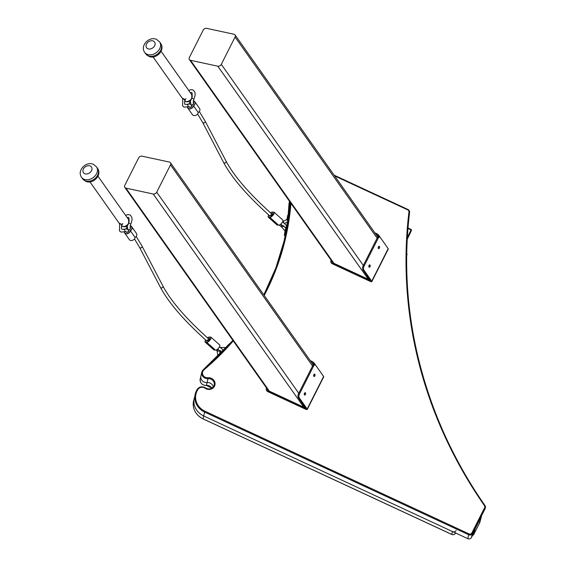 <?xml version="1.0" encoding="UTF-8"?>
<svg xmlns="http://www.w3.org/2000/svg" width="567" height="567" viewBox="0 0 567 567"><rect width="100%" height="100%" fill="white"/><g stroke="black" fill="none" stroke-linecap="round" stroke-linejoin="round"><path stroke-width="0.85" d="M203.057 418.85L451.764 534.405L452.452 531.548L203.702 415.972A16.975 15.692 -166.5 0 1 194.297 397.956A16.975 15.692 -166.5 0 0 203.702 415.972L204.637 412.074A16.975 15.692 -166.5 0 1 195.232 394.058A16.975 15.692 -166.5 0 1 196.395 390.883L193.609 400.819A16.975 15.692 13.5 0 0 203.014 418.836L203.702 415.972L467.74 538.65L468.675 534.752L204.637 412.074L204.992 411.238L469.029 533.908A2.105 1.942 13.5 0 0 471.815 533.051L484.657 507.628A2.105 1.942 13.5 0 0 484.502 505.721A472.02 436.399 -166.5 0 1 408.963 211.909A2.105 1.942 13.5 0 0 407.765 209.875L334.622 175.898M206.324 385.418L206.36 385.461C202.008 385.206 199.96 383.023 200.222 378.919A5.613 5.188 13.5 0 0 206.388 385.411L207.075 382.555A5.613 5.188 -166.5 0 1 200.902 376.056A5.613 5.188 -166.5 0 0 207.075 382.555A5.613 5.188 -166.5 0 1 213.284 386.985A5.613 5.188 13.5 0 0 207.075 382.555L208.011 378.657A5.613 5.188 -166.5 0 1 201.838 372.158A5.613 5.188 -166.5 0 1 202.221 371.109M473.636 531.414L472.892 534.511A2.807 2.594 -166.5 0 1 472.701 535.035L471.453 537.502A2.807 2.594 -166.5 0 1 467.74 538.65M283.932 241.918A277.249 256.327 13.5 0 0 285.293 235.645A277.249 256.327 13.5 0 1 283.932 241.918M286.399 229.791A277.249 256.327 13.5 0 0 287.675 221.768A277.249 256.327 13.5 0 1 286.399 229.791M288.532 214.957A277.249 256.327 13.5 0 0 289.652 201.519A277.249 256.327 13.5 0 1 288.532 214.957M485.083 508.741L472.389 533.604L471.453 537.502M452.452 531.548A2.807 2.594 13.5 0 0 456.159 530.4M481.496 516.183L475.103 528.706L473.445 535.057L479.838 522.483L481.496 516.183M475.04 528.961L481.206 516.764L479.895 522.221L473.736 534.426L475.04 528.961M473.076 535.12L474.083 530.521M478.725 521.675L479.895 522.221M406.695 255.774L406.943 253.832M407.092 254.647L406.596 255.327M407.34 237.523L411.054 229.904L407.964 228.473M407.248 239.239L411.465 230.493L407.283 238.473M411.465 230.493L411.316 229.678M378.451 246.822A1.226 0.652 102.2 0 0 378.65 248.672A1.226 0.652 102.2 0 0 379.373 248.126A1.226 0.652 102.2 0 0 379.167 246.276A1.226 0.652 102.2 0 0 378.451 246.822M378.253 248.148A1.226 0.652 102.2 0 0 378.402 247.914A1.226 0.652 102.2 0 0 378.593 246.588M369.06 265.413A1.226 0.652 102.2 0 0 369.259 267.27A1.226 0.652 102.2 0 0 369.975 266.717A1.226 0.652 102.2 0 0 369.776 264.867A1.226 0.652 102.2 0 0 369.06 265.413M368.862 266.745A1.226 0.652 102.2 0 0 369.004 266.511A1.226 0.652 102.2 0 0 369.202 265.179M364.014 266.249A2.807 1.495 102.2 0 0 363.894 270.062L362.923 269.849A2.807 1.495 -77.8 0 1 363.043 266.036L364.014 266.249L378.104 238.36A2.807 1.495 102.2 0 1 379.741 237.105A2.807 1.495 102.2 0 1 380.329 237.523L388.175 248.637A1.503 0.56 26.8 0 1 388.289 248.998A1.503 0.56 26.8 0 1 388.275 249.041A1.503 0.56 26.8 0 1 388.246 249.083M363.894 270.062L371.739 281.168A1.503 0.56 26.8 0 1 371.853 281.537A1.503 0.56 26.8 0 1 371.839 281.579A1.503 0.56 26.8 0 1 370.364 281.459L332.418 263.825A2.807 2.594 -166.5 0 1 330.866 260.848L330.965 260.416A2.807 2.594 13.5 0 0 332.524 263.393L332.418 263.825M362.923 269.849L370.471 281.026L332.524 263.393M378.104 238.36L377.133 238.147L363.043 266.036M217.792 66.19L190.519 60.308L333.942 263.336L368.344 279.318L217.792 66.19A2.807 2.133 -35.2 0 0 221.286 64.362L235.078 37.053L377.133 238.147A2.807 1.495 -77.8 0 1 378.77 236.893L379.741 237.105M387.254 247.332L378.636 235.114L378.146 236.085A2.807 1.042 -153.2 0 0 376.077 234.547L376.041 234.532M378.713 236.886L378.146 236.085M376.077 234.547L376.566 233.576L374.78 232.746M376.566 233.576A2.807 1.042 26.8 0 1 378.636 235.114M313.877 374.652A1.226 0.652 102.2 0 0 314.083 376.502A1.226 0.652 102.2 0 0 314.798 375.956A1.226 0.652 102.2 0 0 314.6 374.1A1.226 0.652 102.2 0 0 313.877 374.652M313.686 375.978A1.226 0.652 102.2 0 0 313.827 375.744A1.226 0.652 102.2 0 0 314.019 374.418M304.486 393.243A1.226 0.652 102.2 0 0 304.692 395.093A1.226 0.652 102.2 0 0 305.407 394.547A1.226 0.652 102.2 0 0 305.209 392.697A1.226 0.652 102.2 0 0 304.486 393.243M304.295 394.568A1.226 0.652 102.2 0 0 304.436 394.334A1.226 0.652 102.2 0 0 304.628 393.009M299.44 394.072A2.807 1.495 102.2 0 0 299.319 397.885L298.348 397.68A2.807 1.495 -77.8 0 1 298.469 393.867L299.44 394.072L313.53 366.183A2.807 1.495 102.2 0 1 315.174 364.928A2.807 1.495 102.2 0 1 315.755 365.354L323.608 376.46A1.503 0.56 26.8 0 1 323.722 376.821A1.503 0.56 26.8 0 1 323.7 376.871A1.503 0.56 26.8 0 1 323.679 376.913M299.319 397.885L307.172 408.998A1.503 0.56 26.8 0 1 307.286 409.36A1.503 0.56 26.8 0 1 307.264 409.409A1.503 0.56 26.8 0 1 305.797 409.289L267.851 391.655A2.807 2.594 -166.5 0 1 266.292 388.678L266.398 388.246A2.807 2.594 13.5 0 0 267.95 391.223L267.851 391.655M298.348 397.68L305.904 408.85L267.95 391.223M313.53 366.183L312.559 365.977L298.469 393.867M153.218 194.013L125.952 188.138L269.368 391.159L303.777 407.149L153.218 194.013A2.807 2.133 -35.2 0 0 156.712 192.192L170.511 164.884L312.559 365.977A2.807 1.495 -77.8 0 1 314.203 364.723L315.174 364.928M322.687 375.156L314.068 362.944L313.579 363.915A2.807 1.042 -153.2 0 0 311.503 362.377L311.474 362.363M314.139 364.709L313.579 363.915M311.503 362.377L311.999 361.399L310.213 360.569M311.999 361.399A2.807 1.042 26.8 0 1 314.068 362.944M218.408 355.282L219.075 354.928L219.713 355.36M225.942 348.882L225.482 347.855L226.077 347.635M219.606 355.381L219.004 354.985A5.613 1.021 130.1 0 0 215.446 358.535L215.602 358.67M229.429 344.396L229.203 344.212A5.613 1.021 130.1 0 0 225.546 348.173L225.985 348.74M229.344 344.261A4.21 0.765 130.1 0 0 229.309 344.212A4.21 0.765 130.1 0 0 229.252 344.183L229.011 344.204A5.436 0.985 -49.9 0 0 225.631 347.84L225.482 347.855M215.021 359.882L215.34 358.436A5.436 0.985 -49.9 0 1 218.656 355.098L218.586 355.034M285.052 231.251L284.485 234.582L285.052 231.251M287.604 215.892L287.037 219.223L287.604 215.892M285.236 229.557L285.095 231.017L285.236 229.557L286.441 228.933L285.591 229.309L284.804 234.143L285.492 234.27L286.427 229.33M285.095 231.017L285.144 230.514L285.073 231.053L281.99 227.431M283.854 222.788L282.855 221.647L286.973 219.372L287.71 215.283L286.987 219.833L288.001 214.865L287.703 215.297L288.001 214.865L288.837 215.184L287.774 220.435L288.688 215.035L287.993 214.914L287.108 220.166L287.774 220.435L287.639 221.754L287.944 220.421L287.745 221.3M287.093 220.272L286.952 219.443L287.093 220.272L287.916 220.606M285.364 235.525L285.47 234.384L284.783 234.256L284.329 235.34L285.605 229.224M286.356 229.281L285.662 234.291L286.434 229.522M119.899 224.192L119.899 223.497C121.785 224.27 122.302 224.865 121.444 225.269M128.702 230.202L128.567 230.011A1.581 1.198 144.8 0 1 128.638 230.103A1.581 1.198 144.8 0 1 128.305 231.768A1.581 1.198 144.8 0 1 126.476 232.25A1.581 1.198 144.8 0 1 126.065 231.924A1.581 1.198 144.8 0 1 125.902 231.534M125.598 233.491A3.154 2.396 144.8 0 1 124.775 232.831A3.154 2.396 144.8 0 1 124.428 231.832A3.154 2.396 144.8 0 0 124.775 232.831L124.775 232.831A3.154 2.396 144.8 0 0 127.851 233.448A3.154 2.396 144.8 0 0 130.24 230.734A3.154 2.396 144.8 0 1 125.598 233.491M126.172 228.692A3.154 2.396 144.8 0 1 127.114 227.133A3.154 2.396 144.8 0 0 126.172 228.692M129.992 226.006A3.154 2.396 144.8 0 1 131.587 226.85A3.154 2.396 144.8 0 1 130.24 230.734A3.154 2.396 144.8 0 0 131.587 226.85A3.154 2.396 144.8 0 0 130.764 226.198A3.154 2.396 144.8 0 0 129.992 226.006M129.992 227.487A1.581 1.198 144.8 0 1 130.297 227.764A1.581 1.198 144.8 0 1 130.134 229.238A1.581 1.198 144.8 0 1 128.567 230.011M206.26 340.505A1.581 0.574 -48.3 0 0 206.338 340.81A1.581 0.574 -48.3 0 0 207.777 340.051A1.581 0.574 -48.3 0 0 207.692 340.838A1.581 0.574 -48.3 0 0 209.173 340.044A1.581 0.574 -48.3 0 0 209.79 338.485A1.581 0.574 -48.3 0 0 208.351 339.236L208.401 339.279M208.351 339.236A1.581 0.574 -48.3 0 0 208.436 338.449A1.581 0.574 -48.3 0 0 208.124 338.407M205.686 339.994A3.154 1.148 -48.3 0 0 205.289 341.986A3.154 1.148 -48.3 0 0 206.516 341.83A3.154 1.148 -48.3 0 0 206.643 342.021A3.154 1.148 -48.3 0 0 209.599 340.427A3.154 1.148 -48.3 0 0 210.839 337.308A3.154 1.148 -48.3 0 0 209.613 337.464A3.154 1.148 -48.3 0 0 209.485 337.273A3.154 1.148 -48.3 0 0 207.55 337.897A3.154 1.148 -48.3 0 1 209.485 337.273A3.154 1.148 -48.3 0 1 209.613 337.464A3.154 1.148 -48.3 0 1 210.839 337.308L210.839 337.308A3.154 1.148 -48.3 0 1 210.18 339.697A3.154 1.148 -48.3 0 1 206.643 342.021A3.154 1.148 -48.3 0 1 206.516 341.83A3.154 1.148 -48.3 0 1 205.289 341.986A3.154 1.148 -48.3 0 1 205.686 339.994M130.02 225.857A3.331 2.53 144.8 0 1 130.857 226.056A3.331 2.53 144.8 0 1 131.728 226.75L136.463 233.455A3.331 2.53 144.8 0 1 135.123 237.495L130.389 230.797A3.331 2.53 144.8 0 1 127.83 233.597A3.331 2.53 144.8 0 1 124.627 232.931A3.331 2.53 144.8 0 1 124.272 231.91M131.728 226.75A3.331 2.53 144.8 0 1 130.389 230.797M135.123 237.495A3.331 2.53 144.8 0 1 132.565 240.302A3.331 2.53 144.8 0 1 129.368 239.635L124.627 232.931M126.023 228.671A3.331 2.53 144.8 0 1 127.107 226.956M205.637 339.945A3.331 1.212 -48.3 0 0 205.169 342.114A3.331 1.212 -48.3 0 0 206.409 341.986A3.331 1.212 -48.3 0 0 206.53 342.149A3.331 1.212 -48.3 0 0 210.258 339.697A3.331 1.212 -48.3 0 0 210.959 337.174A3.331 1.212 -48.3 0 0 209.719 337.308A3.331 1.212 -48.3 0 0 209.599 337.138A3.331 1.212 -48.3 0 0 207.501 337.847M215.191 349.804A3.331 1.212 -48.3 0 0 215.311 349.974A3.331 1.212 -48.3 0 0 219.039 347.521A3.331 1.212 -48.3 0 0 219.741 344.998L210.959 337.174M205.169 342.114L213.957 349.938A3.331 1.212 -48.3 0 0 215.148 349.825M209.379 339.676A1.403 0.51 -48.3 0 0 209.677 338.612A1.403 0.51 -48.3 0 0 208.103 339.647A1.403 0.51 -48.3 0 0 207.813 340.71A1.403 0.51 -48.3 0 0 209.379 339.676M183.013 99.246L183.013 98.545C184.899 99.324 185.416 99.912 184.558 100.324M191.816 105.256L191.681 105.058A1.581 1.198 144.8 0 1 191.752 105.15A1.581 1.198 144.8 0 1 191.419 106.823A1.581 1.198 144.8 0 1 189.591 107.305A1.581 1.198 144.8 0 1 189.18 106.972A1.581 1.198 144.8 0 1 189.017 106.589M188.712 108.538A3.154 2.396 144.8 0 1 187.89 107.886A3.154 2.396 144.8 0 1 187.542 106.88A3.154 2.396 144.8 0 0 187.89 107.886L187.89 107.886A3.154 2.396 144.8 0 0 190.966 108.495A3.154 2.396 144.8 0 0 193.361 105.781A3.154 2.396 144.8 0 1 188.712 108.538M189.286 103.747A3.154 2.396 144.8 0 1 190.236 102.188A3.154 2.396 144.8 0 0 189.286 103.747M193.106 101.061A3.154 2.396 144.8 0 1 194.701 101.904A3.154 2.396 144.8 0 1 193.361 105.781A3.154 2.396 144.8 0 0 194.701 101.904L194.701 101.904A3.154 2.396 144.8 0 0 193.879 101.245A3.154 2.396 144.8 0 0 193.106 101.061M193.106 102.542A1.581 1.198 144.8 0 1 193.411 102.811A1.581 1.198 144.8 0 1 193.248 104.293A1.581 1.198 144.8 0 1 191.681 105.058M269.375 215.552A1.581 0.574 -48.3 0 0 269.453 215.857A1.581 0.574 -48.3 0 0 270.891 215.106A1.581 0.574 -48.3 0 0 270.806 215.892A1.581 0.574 -48.3 0 0 272.288 215.099A1.581 0.574 -48.3 0 0 272.911 213.539A1.581 0.574 -48.3 0 0 271.465 214.291L271.515 214.333M271.465 214.291A1.581 0.574 -48.3 0 0 271.55 213.504A1.581 0.574 -48.3 0 0 271.239 213.461M268.801 215.042A3.154 1.148 -48.3 0 0 268.404 217.041A3.154 1.148 -48.3 0 0 269.637 216.885A3.154 1.148 -48.3 0 0 269.757 217.069A3.154 1.148 -48.3 0 0 272.713 215.474A3.154 1.148 -48.3 0 0 273.96 212.356A3.154 1.148 -48.3 0 0 272.727 212.512A3.154 1.148 -48.3 0 0 272.599 212.327A3.154 1.148 -48.3 0 0 270.672 212.951A3.154 1.148 -48.3 0 1 272.599 212.327A3.154 1.148 -48.3 0 1 272.727 212.512A3.154 1.148 -48.3 0 1 273.96 212.356A3.154 1.148 -48.3 0 1 273.294 214.751A3.154 1.148 -48.3 0 1 269.757 217.069A3.154 1.148 -48.3 0 1 269.637 216.885A3.154 1.148 -48.3 0 1 268.404 217.041L268.404 217.041A3.154 1.148 -48.3 0 1 268.801 215.042M193.141 100.912A3.331 2.53 144.8 0 1 193.978 101.11A3.331 2.53 144.8 0 1 194.842 101.805L199.577 108.503A3.331 2.53 144.8 0 1 198.237 112.55L193.503 105.845A3.331 2.53 144.8 0 1 190.951 108.651A3.331 2.53 144.8 0 1 187.748 107.985A3.331 2.53 144.8 0 1 187.386 106.965M194.842 101.805A3.331 2.53 144.8 0 1 193.503 105.845M198.237 112.55A3.331 2.53 144.8 0 1 195.686 115.356A3.331 2.53 144.8 0 1 192.482 114.69L187.748 107.985M189.137 103.718A3.331 2.53 144.8 0 1 190.228 102.01M268.751 214.999A3.331 1.212 -48.3 0 0 268.283 217.168A3.331 1.212 -48.3 0 0 269.523 217.033A3.331 1.212 -48.3 0 0 269.644 217.204A3.331 1.212 -48.3 0 0 273.372 214.751A3.331 1.212 -48.3 0 0 274.074 212.228A3.331 1.212 -48.3 0 0 272.833 212.363A3.331 1.212 -48.3 0 0 272.72 212.193A3.331 1.212 -48.3 0 0 270.615 212.901M278.305 224.858A3.331 1.212 -48.3 0 0 278.425 225.021A3.331 1.212 -48.3 0 0 282.16 222.576A3.331 1.212 -48.3 0 0 282.855 220.046L274.074 212.228M268.283 217.168L277.072 224.993A3.331 1.212 -48.3 0 0 278.262 224.879M272.5 214.73A1.403 0.51 -48.3 0 0 272.791 213.667A1.403 0.51 -48.3 0 0 271.217 214.702A1.403 0.51 -48.3 0 0 270.927 215.765A1.403 0.51 -48.3 0 0 272.5 214.73M269.368 391.159L267.907 389.961L124.832 187.429A2.807 2.133 -35.2 0 1 124.804 185.31L138.603 158.002A2.807 2.133 -35.2 0 1 142.097 156.18L169.363 162.056A2.807 2.133 -35.2 0 1 170.483 162.764A2.807 2.133 -35.2 0 1 170.511 164.884M305.294 407.517L303.777 407.149M124.832 187.429A2.807 2.133 -35.2 0 0 125.952 188.138M333.942 263.336L332.475 262.138L189.406 59.599A2.807 2.133 -35.2 0 1 189.378 57.48L203.17 30.171A2.807 2.133 -35.2 0 1 206.664 28.35L233.93 34.233A2.807 2.133 -35.2 0 1 235.05 34.934A2.807 2.133 -35.2 0 1 235.078 37.053M369.868 279.687L368.344 279.318M189.406 59.599A2.807 2.133 -35.2 0 0 190.519 60.308M233.25 340.909A277.95 256.971 -166.5 0 1 204.014 369.769A4.912 4.536 13.5 0 0 202.922 371.144A4.912 4.536 13.5 0 0 203.411 375.772A4.912 4.536 13.5 0 0 207.983 377.75A6.315 5.833 -166.5 0 1 214.879 385.234A6.315 5.833 -166.5 0 1 205.098 388.211A4.912 4.536 13.5 0 0 198.096 389.238A16.273 15.047 13.5 0 0 197.089 390.918A16.273 15.047 13.5 0 0 204.992 411.238M196.416 390.847A16.975 15.692 -166.5 0 1 197.444 389.125L197.458 389.097C199.69 386.545 202.355 386.141 205.438 387.899L205.445 387.956A5.613 5.188 13.5 0 0 214.177 385.149A5.613 5.188 13.5 0 0 208.011 378.657L207.983 377.75M334.176 175.26L407.957 209.535M407.765 209.875L407.992 209.556A2.807 2.594 -166.5 0 1 409.601 212.242L409.601 212.264A471.319 435.754 13.5 0 0 485.019 505.636A2.807 2.594 -166.5 0 1 485.232 508.181L484.657 507.628M473.438 535.007L472.708 535.021L473.509 531.655M290.949 203.347A277.95 256.971 -166.5 0 1 264.215 295.464M202.242 371.066A5.613 5.188 -166.5 0 1 203.475 369.535A277.249 256.327 13.5 0 0 232.917 340.434M197.444 389.125A5.613 5.188 -166.5 0 1 205.382 387.913M284.407 239.969L275.817 268.028L263.804 294.875A277.249 256.327 13.5 0 0 284.407 239.969A277.249 256.327 13.5 0 0 290.276 202.398M485.295 508.174L485.104 508.698A2.807 2.594 13.5 0 0 485.295 508.174L485.019 505.636M471.815 533.051L472.389 533.604A2.807 2.594 -166.5 0 1 468.675 534.752L469.029 533.908M484.502 505.721L485.019 505.58C424.279 418.85 397.07 313.034 409.601 212.249L407.999 209.499L334.112 175.175M408.963 211.909L409.601 212.249M196.402 390.861L197.458 389.097L198.096 389.238M214.177 385.149C212.469 388.976 209.563 389.89 205.438 387.899L205.098 388.211M203.475 369.535L204.014 369.769M211.93 388.182L206.388 385.411A5.613 5.188 -166.5 0 1 211.952 388.175M288.993 203.801L289.127 202.915A5.613 5.188 13.5 0 0 289 203.78L288.156 214.886A277.249 256.327 -166.5 0 0 289 203.78L289.567 201.398M455.67 532.732C454.961 534.497 453.657 535.078 451.764 534.461L451.764 534.405A2.807 2.594 13.5 0 0 455.584 533.001M287.349 221.973A277.249 256.327 -166.5 0 1 286.37 228.756L287.349 221.973M285.166 235.666A277.249 256.327 -166.5 0 1 283.578 243.342L285.166 235.666L284.478 235.546L285.456 235.248M407.999 228.062L411.181 229.536M410.969 231.173L410.834 230.606M388.175 248.637L371.739 281.168M323.608 376.46L307.172 408.998M221.279 348.166L221.173 347.465M219.613 351.37A1.226 0.439 171.2 0 0 219.613 351.306A1.226 0.439 171.2 0 0 218.423 351.044A1.226 0.439 171.2 0 0 217.189 351.611A1.226 0.439 171.2 0 0 217.189 351.675A1.226 0.439 171.2 0 0 217.211 351.738M215.517 358.748L215.382 358.627A4.21 0.765 130.1 0 0 215.127 359.117M214.971 359.265A4.033 0.73 -49.9 0 1 215.318 358.493M225.595 347.883L229.033 344.183L229.465 344.36L229.054 344.169M283.209 225.928L281.891 227.402L281.012 224.036M285.059 230.996L284.478 235.546M288.688 214.985L288.001 214.865M121.607 226.105A4.912 3.728 -35.2 0 0 121.806 226.198A4.912 3.728 -35.2 0 0 127.504 224.709A4.912 3.728 -35.2 0 0 128.546 219.507C129.269 225.163 127.128 227.487 122.146 226.474L121.593 226.183M84.717 173.693A4.912 3.728 -35.2 0 0 91.089 171.404A4.912 3.728 -35.2 0 0 90.174 165.982A4.912 3.728 -35.2 0 0 83.803 168.271A4.912 3.728 -35.2 0 0 84.717 173.693M97.524 168.3L96.475 166.811A9.115 6.932 144.8 0 1 94.533 176.457A9.115 6.932 144.8 0 1 83.959 179.229A9.115 6.932 144.8 0 1 81.577 177.329L82.633 178.825A9.115 6.932 -35.2 0 0 85.007 180.717A9.115 6.932 -35.2 0 0 95.589 177.953A9.115 6.932 -35.2 0 0 97.524 168.3C102.478 174.997 92.938 184.771 85.681 181.277L82.633 178.825M119.623 223.391L119.502 230.875L120.991 232.101L124.591 231.74A1.403 0.893 -119.8 0 0 124.86 230.528A1.403 0.893 -119.8 0 0 123.861 229.309A1.403 0.893 -119.8 0 0 123.195 229.309L126.951 228.926L128.815 230.649M124.591 231.74L126.207 231.818A1.403 1.063 -35.2 0 0 128.496 230.202M130.474 228.31L130.658 224.227L129.028 223.065M130.155 227.863A1.403 1.063 144.8 0 1 128.043 229.67M127.859 229.479L127.894 229.529A1.403 1.063 144.8 0 1 127.859 229.479L127.214 225.631M208.514 338.754L208.316 338.584C186.132 318.675 171.007 301.19 162.949 286.115L142.026 246.078A1.403 1.191 152.4 0 1 139.539 247.375L134.464 238.905M208.316 338.584A1.403 0.51 131.7 0 1 208.025 339.647A1.403 0.51 131.7 0 1 206.452 340.675C184.098 320.653 168.768 302.898 160.468 287.412L139.539 247.375M162.949 286.115A1.403 1.191 152.4 0 1 160.468 287.412M184.729 101.153A4.912 3.728 -35.2 0 0 184.92 101.245A4.912 3.728 -35.2 0 0 190.618 99.757A4.912 3.728 -35.2 0 0 191.66 94.561C192.383 100.217 190.25 102.542 185.26 101.528L184.707 101.238M147.831 48.741A4.912 3.728 -35.2 0 0 154.203 46.459A4.912 3.728 -35.2 0 0 153.288 41.037A4.912 3.728 -35.2 0 0 146.917 43.319A4.912 3.728 -35.2 0 0 147.831 48.741M160.638 43.354L159.589 41.866A9.115 6.932 144.8 0 1 157.654 51.512A9.115 6.932 144.8 0 1 147.073 54.276A9.115 6.932 144.8 0 1 144.691 52.384L145.747 53.872A9.115 6.932 -35.2 0 0 148.129 55.772A9.115 6.932 -35.2 0 0 158.703 53A9.115 6.932 -35.2 0 0 160.638 43.354C165.592 50.052 156.053 59.826 148.802 56.331L145.747 53.872M182.744 98.445L182.617 105.93L184.105 107.156L187.705 106.794A1.403 0.893 -119.8 0 0 187.975 105.575A1.403 0.893 -119.8 0 0 186.975 104.363A1.403 0.893 -119.8 0 0 186.316 104.356L190.065 103.981L191.93 105.703M187.705 106.794L189.321 106.872A1.403 1.063 -35.2 0 0 191.611 105.256M193.588 103.364L193.772 99.275L192.149 98.119M193.269 102.918A1.403 1.063 144.8 0 1 191.164 104.725M190.98 104.534L191.008 104.576A1.403 1.063 144.8 0 1 190.98 104.534L190.328 100.685M271.628 213.809L271.437 213.631C249.246 193.73 234.121 176.238 226.07 161.163L205.141 121.132A1.403 1.191 152.4 0 1 202.653 122.429L197.578 113.953M271.437 213.631A1.403 0.51 131.7 0 1 271.139 214.695A1.403 0.51 131.7 0 1 269.566 215.729C247.212 195.707 231.882 177.953 223.582 162.467L202.653 122.429M226.07 161.163A1.403 1.191 152.4 0 1 223.582 162.467M156.712 192.192L298.766 393.285M221.286 64.362L363.334 265.455M232.909 340.42L203.503 369.493L201.838 372.158L200.222 378.919M193.609 400.819C192.305 408.764 195.445 414.789 203.014 418.893L451.764 534.461M289.127 202.915L289.51 201.313M472.672 535.092L473.445 535.057M408.006 228.005L411.238 229.507M388.275 249.041L371.839 281.579M323.7 376.871L307.264 409.409M225.857 347.543L220.336 347.443M217.735 349.13L217.189 351.675L217.82 355.785M220.074 354.29L219.748 350.548M224.312 349.945L222.902 349.896M215.34 358.436L218.727 355.034M287.717 221.654L284.669 223.448M283.727 225.779L286.455 229.408M287.044 219.294L286.916 219.904M288.837 215.184L287.944 220.421M284.329 235.348L285.144 230.507M119.538 223.256L121.827 224.872M96.475 166.811L93.42 164.352C86.163 160.858 76.623 170.632 81.577 177.329M128.546 219.507L97.956 176.209M119.481 223.696L89.94 181.872M206.53 342.149L215.311 349.974M122.805 223.49C121.373 226.162 121.033 228.083 121.792 229.252L123.195 229.309M130.658 224.227C132.756 219.72 132.423 216.58 129.659 214.815L127.724 214.581L125.661 215.425M127.277 217.721L128.319 217.345L128.978 217.87L129.085 220.627M223.348 350.952L222.108 348.925L219.45 346.876M126.207 231.818L126.519 232.272M220.776 350.647L220.606 351.519L217.636 349.074M216.091 350.03L217.147 350.959M219.812 352.582L221.35 353.007M142.026 246.078L136.2 236.46M182.652 98.304L184.941 99.927M159.589 41.866L156.535 39.407C149.277 35.912 139.744 45.686 144.691 52.384M191.66 94.561L161.071 51.257M182.602 98.75L153.055 56.927M269.644 217.204L278.425 225.021M185.919 98.545C184.488 101.217 184.155 103.137 184.906 104.307L186.316 104.356M193.772 99.275C195.87 94.767 195.537 91.634 192.773 89.87L190.838 89.636L188.776 90.479M190.399 92.768L191.44 92.393L192.093 92.917L192.199 95.681M285.562 227.849L286.491 226.311L286.08 225.035L282.564 221.931M189.321 106.872L189.64 107.319M283.727 226.573L280.75 224.128M279.205 225.085L281.487 226.864M205.141 121.132L199.315 111.508M313.324 364.985L170.483 162.764M377.898 237.155L235.05 34.934"/></g></svg>
